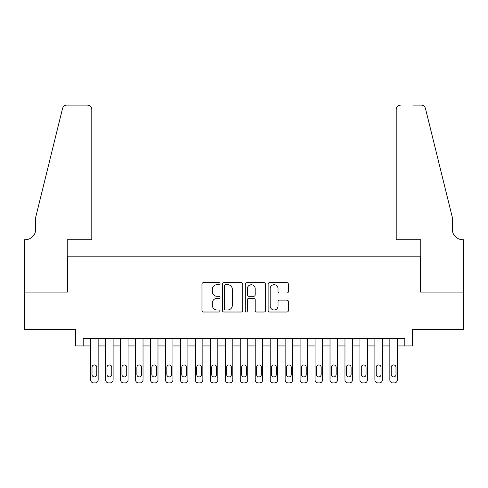 <?xml version="1.0" encoding="UTF-8"?>
<svg xmlns="http://www.w3.org/2000/svg" width="488" height="488" viewBox="0 0 488 488"><rect width="100%" height="100%" fill="white"/><g stroke="black" fill="none" stroke-linecap="round" stroke-linejoin="round"><path stroke-width="0.73" d="M220.064 283.674A1.025 1.025 0 0 0 219.039 282.644L203.435 282.644A1.47 1.47 0 0 0 201.971 284.114L201.971 310.545A1.47 1.47 0 0 0 203.435 312.015L219.039 312.015A1.025 1.025 0 0 0 220.064 310.984A1.025 1.025 0 0 0 219.039 309.959L217.02 309.959A4.697 4.697 0 0 1 212.323 305.256L212.323 303.054A4.697 4.697 0 0 1 217.02 298.357L219.039 298.357A1.025 1.025 0 0 0 220.064 297.332A1.025 1.025 0 0 0 219.039 296.301L217.02 296.301A4.697 4.697 0 0 1 212.323 291.604L212.323 289.402A4.697 4.697 0 0 1 217.02 284.699L219.039 284.699A1.025 1.025 0 0 0 220.064 283.674M286.913 292.995A1.47 1.47 0 0 0 288.377 291.531L288.377 284.114A1.47 1.47 0 0 0 286.913 282.644L269.583 282.644A1.47 1.47 0 0 0 268.119 284.114L268.119 310.545A1.47 1.47 0 0 0 269.583 312.015L286.913 312.015A1.47 1.47 0 0 0 288.377 310.545L288.377 301.59A1.47 1.47 0 0 0 286.913 300.12L279.496 300.12A1.47 1.47 0 0 0 278.026 301.59L278.026 306.031A3.928 3.928 0 0 1 274.103 309.959A3.928 3.928 0 0 1 270.175 306.031L270.175 288.628A3.928 3.928 0 0 1 274.103 284.699A3.928 3.928 0 0 1 278.026 288.628L278.026 291.531A1.47 1.47 0 0 0 279.496 292.995L286.913 292.995M404.808 345.949L412.293 345.949L412.293 329.491L463.527 329.491L463.527 292.092L420.516 292.092L420.516 256.194L67.484 256.194L67.484 292.092L24.473 292.092L24.473 329.491L75.707 329.491L75.707 345.949L90.67 345.949L90.67 379.902A2.989 2.989 0 0 0 93.659 382.897L95.154 382.897A2.989 2.989 0 0 0 98.149 379.902L98.149 345.949L105.628 345.949L105.628 379.902A2.989 2.989 0 0 0 108.623 382.897L110.117 382.897A2.989 2.989 0 0 0 113.106 379.902L113.106 345.949L120.585 345.949L120.585 379.902A2.989 2.989 0 0 0 123.58 382.897L125.074 382.897A2.989 2.989 0 0 0 128.069 379.902L128.069 345.949L135.548 345.949L135.548 379.902A2.989 2.989 0 0 0 138.537 382.897L140.032 382.897A2.989 2.989 0 0 0 143.027 379.902L143.027 345.949L150.505 345.949L150.505 379.902A2.989 2.989 0 0 0 153.494 382.897L154.995 382.897A2.989 2.989 0 0 0 157.984 379.902L157.984 345.949L165.463 345.949L165.463 379.902A2.989 2.989 0 0 0 168.458 382.897L169.952 382.897A2.989 2.989 0 0 0 172.941 379.902L172.941 345.949L180.426 345.949L180.426 379.902A2.989 2.989 0 0 0 183.415 382.897L184.909 382.897A2.989 2.989 0 0 0 187.904 379.902L187.904 345.949L195.383 345.949L195.383 379.902A2.989 2.989 0 0 0 198.372 382.897L199.873 382.897A2.989 2.989 0 0 0 202.862 379.902L202.862 345.949L210.34 345.949L210.34 379.902A2.989 2.989 0 0 0 213.335 382.897L214.83 382.897A2.989 2.989 0 0 0 217.819 379.902L217.819 345.949L225.304 345.949L225.304 379.902A2.989 2.989 0 0 0 228.292 382.897L229.787 382.897A2.989 2.989 0 0 0 232.782 379.902L232.782 345.949L240.261 345.949L240.261 379.902A2.989 2.989 0 0 0 243.25 382.897L244.75 382.897A2.989 2.989 0 0 0 247.739 379.902L247.739 345.949L255.218 345.949L255.218 379.902A2.989 2.989 0 0 0 258.213 382.897L259.707 382.897A2.989 2.989 0 0 0 262.696 379.902L262.696 345.949L270.181 345.949L270.181 379.902A2.989 2.989 0 0 0 273.17 382.897L274.665 382.897A2.989 2.989 0 0 0 277.66 379.902L277.66 345.949L285.138 345.949L285.138 379.902A2.989 2.989 0 0 0 288.127 382.897L289.628 382.897A2.989 2.989 0 0 0 292.617 379.902L292.617 345.949L300.096 345.949L300.096 379.902A2.989 2.989 0 0 0 303.091 382.897L304.585 382.897A2.989 2.989 0 0 0 307.574 379.902L307.574 345.949L315.059 345.949L315.059 379.902A2.989 2.989 0 0 0 318.048 382.897L319.542 382.897A2.989 2.989 0 0 0 322.537 379.902L322.537 345.949L330.016 345.949L330.016 379.902A2.989 2.989 0 0 0 333.005 382.897L334.506 382.897A2.989 2.989 0 0 0 337.495 379.902L337.495 345.949L344.973 345.949L344.973 379.902A2.989 2.989 0 0 0 347.968 382.897L349.463 382.897A2.989 2.989 0 0 0 352.452 379.902L352.452 345.949L359.93 345.949L359.93 379.902A2.989 2.989 0 0 0 362.926 382.897L364.42 382.897A2.989 2.989 0 0 0 367.415 379.902L367.415 345.949L374.894 345.949L374.894 379.902A2.989 2.989 0 0 0 377.883 382.897L379.377 382.897A2.989 2.989 0 0 0 382.372 379.902L382.372 345.949L389.851 345.949L389.851 379.902A2.989 2.989 0 0 0 392.846 382.897L394.341 382.897A2.989 2.989 0 0 0 397.33 379.902L397.33 345.949L404.808 345.949L404.808 338.465L83.192 338.465L83.192 345.949M242.713 284.114A1.47 1.47 0 0 0 241.249 282.644L223.919 282.644A1.47 1.47 0 0 0 222.455 284.114L222.455 310.545A1.47 1.47 0 0 0 223.919 312.015L241.249 312.015A1.47 1.47 0 0 0 242.713 310.545L242.713 284.114M246.751 282.644L264.081 282.644A1.47 1.47 0 0 1 265.545 284.114L265.545 310.545A1.47 1.47 0 0 1 264.081 312.015L256.664 312.015A1.47 1.47 0 0 1 255.194 310.545L255.194 299.827A1.47 1.47 0 0 0 253.73 298.357L248.807 298.357A1.47 1.47 0 0 0 247.343 299.827L247.343 310.984A1.025 1.025 0 0 1 246.312 312.015A1.025 1.025 0 0 1 245.287 310.984L245.287 284.114A1.47 1.47 0 0 1 246.751 282.644M225.535 284.699A1.025 1.025 0 0 0 224.511 285.73L224.511 308.928A1.025 1.025 0 0 0 225.535 309.959L227.664 309.959A4.697 4.697 0 0 0 232.361 305.256L232.361 289.402A4.697 4.697 0 0 0 227.664 284.699L225.535 284.699M255.194 288.701A3.928 3.928 0 0 0 251.271 284.772A3.928 3.928 0 0 0 247.343 288.701L247.343 294.831A1.47 1.47 0 0 0 248.807 296.301L253.73 296.301A1.47 1.47 0 0 0 255.194 294.831L255.194 288.701M98.149 338.465L98.149 379.902M90.67 338.465L90.67 379.902M96.801 374.516A2.391 2.391 0 0 1 94.41 376.913A2.391 2.391 0 0 1 92.012 374.516L92.012 367.336A2.391 2.391 0 0 1 94.41 364.945A2.391 2.391 0 0 1 96.801 367.336L96.801 374.516M93.659 382.897L95.154 382.897M91.793 239.736L91.793 109.593A4.49 4.49 0 0 0 87.303 105.103L66.886 105.103A4.49 4.49 0 0 0 62.525 108.519L35.691 217.3L35.691 229.262A10.474 10.474 0 0 1 25.224 239.736L24.4 239.736L24.4 292.092L67.259 292.092L67.259 239.736L91.793 239.736L91.793 109.593C91.506 106.884 90.012 105.39 87.303 105.103L74.89 105.103M62.525 108.519C63.666 106.055 63.666 106.055 62.525 108.519C63.666 106.055 63.666 106.055 62.525 108.519M35.691 229.262A10.474 10.474 0 0 1 25.224 239.736M396.207 239.736L396.207 109.593L396.207 239.736L420.741 239.736L420.741 292.092L463.6 292.092L463.6 239.736L462.776 239.736A10.474 10.474 0 0 1 452.309 229.262A10.474 10.474 0 0 0 462.776 239.736M444.08 183.946L425.475 108.519L452.309 217.3L452.309 229.262M413.11 105.103L421.113 105.103A4.49 4.49 0 0 1 425.475 108.519C424.334 106.055 424.334 106.055 425.475 108.519C424.334 106.055 424.334 106.055 425.475 108.519M400.697 105.103A4.49 4.49 0 0 0 396.207 109.593C396.494 106.884 397.988 105.39 400.697 105.103M113.106 338.465L113.106 379.902M105.628 338.465L105.628 379.902M111.764 374.516A2.391 2.391 0 0 1 109.367 376.913A2.391 2.391 0 0 1 106.976 374.516L106.976 367.336A2.391 2.391 0 0 1 109.367 364.945A2.391 2.391 0 0 1 111.764 367.336L111.764 374.516M108.623 382.897L110.117 382.897M128.069 338.465L128.069 379.902M120.585 338.465L120.585 379.902M126.721 374.516A2.391 2.391 0 0 1 124.324 376.913A2.391 2.391 0 0 1 121.933 374.516L121.933 367.336A2.391 2.391 0 0 1 124.324 364.945A2.391 2.391 0 0 1 126.721 367.336L126.721 374.516M123.58 382.897L125.074 382.897M143.027 338.465L143.027 379.902M135.548 338.465L135.548 379.902M141.679 374.516A2.391 2.391 0 0 1 139.287 376.913A2.391 2.391 0 0 1 136.89 374.516L136.89 367.336A2.391 2.391 0 0 1 139.287 364.945A2.391 2.391 0 0 1 141.679 367.336L141.679 374.516M138.537 382.897L140.032 382.897M157.984 338.465L157.984 379.902M150.505 338.465L150.505 379.902M156.636 374.516A2.391 2.391 0 0 1 154.245 376.913A2.391 2.391 0 0 1 151.853 374.516L151.853 367.336A2.391 2.391 0 0 1 154.245 364.945A2.391 2.391 0 0 1 156.636 367.336L156.636 374.516M153.494 382.897L154.995 382.897M172.941 338.465L172.941 379.902M165.463 338.465L165.463 379.902M171.599 374.516A2.391 2.391 0 0 1 169.202 376.913A2.391 2.391 0 0 1 166.811 374.516L166.811 367.336A2.391 2.391 0 0 1 169.202 364.945A2.391 2.391 0 0 1 171.599 367.336L171.599 374.516M168.458 382.897L169.952 382.897M187.904 338.465L187.904 379.902M180.426 338.465L180.426 379.902M186.556 374.516A2.391 2.391 0 0 1 184.165 376.913A2.391 2.391 0 0 1 181.768 374.516L181.768 367.336A2.391 2.391 0 0 1 184.165 364.945A2.391 2.391 0 0 1 186.556 367.336L186.556 374.516M183.415 382.897L184.909 382.897M202.862 338.465L202.862 379.902M195.383 338.465L195.383 379.902M201.514 374.516A2.391 2.391 0 0 1 199.122 376.913A2.391 2.391 0 0 1 196.731 374.516L196.731 367.336A2.391 2.391 0 0 1 199.122 364.945A2.391 2.391 0 0 1 201.514 367.336L201.514 374.516M198.372 382.897L199.873 382.897M217.819 338.465L217.819 379.902M210.34 338.465L210.34 379.902M216.477 374.516A2.391 2.391 0 0 1 214.079 376.913A2.391 2.391 0 0 1 211.688 374.516L211.688 367.336A2.391 2.391 0 0 1 214.079 364.945A2.391 2.391 0 0 1 216.477 367.336L216.477 374.516M213.335 382.897L214.83 382.897M232.782 338.465L232.782 379.902M225.304 338.465L225.304 379.902M231.434 374.516A2.391 2.391 0 0 1 229.043 376.913A2.391 2.391 0 0 1 226.645 374.516L226.645 367.336A2.391 2.391 0 0 1 229.043 364.945A2.391 2.391 0 0 1 231.434 367.336L231.434 374.516M228.292 382.897L229.787 382.897M247.739 338.465L247.739 379.902M240.261 338.465L240.261 379.902M246.391 374.516A2.391 2.391 0 0 1 244 376.913A2.391 2.391 0 0 1 241.609 374.516L241.609 367.336A2.391 2.391 0 0 1 244 364.945A2.391 2.391 0 0 1 246.391 367.336L246.391 374.516M243.25 382.897L244.75 382.897M262.696 338.465L262.696 379.902M255.218 338.465L255.218 379.902M261.354 374.516A2.391 2.391 0 0 1 258.957 376.913A2.391 2.391 0 0 1 256.566 374.516L256.566 367.336A2.391 2.391 0 0 1 258.957 364.945A2.391 2.391 0 0 1 261.354 367.336L261.354 374.516M258.213 382.897L259.707 382.897M277.66 338.465L277.66 379.902M270.181 338.465L270.181 379.902M276.312 374.516A2.391 2.391 0 0 1 273.921 376.913A2.391 2.391 0 0 1 271.523 374.516L271.523 367.336A2.391 2.391 0 0 1 273.921 364.945A2.391 2.391 0 0 1 276.312 367.336L276.312 374.516M273.17 382.897L274.665 382.897M292.617 338.465L292.617 379.902M285.138 338.465L285.138 379.902M291.269 374.516A2.391 2.391 0 0 1 288.878 376.913A2.391 2.391 0 0 1 286.486 374.516L286.486 367.336A2.391 2.391 0 0 1 288.878 364.945A2.391 2.391 0 0 1 291.269 367.336L291.269 374.516M288.127 382.897L289.628 382.897M307.574 338.465L307.574 379.902M300.096 338.465L300.096 379.902M306.232 374.516A2.391 2.391 0 0 1 303.835 376.913A2.391 2.391 0 0 1 301.444 374.516L301.444 367.336A2.391 2.391 0 0 1 303.835 364.945A2.391 2.391 0 0 1 306.232 367.336L306.232 374.516M303.091 382.897L304.585 382.897M322.537 338.465L322.537 379.902M315.059 338.465L315.059 379.902M321.189 374.516A2.391 2.391 0 0 1 318.798 376.913A2.391 2.391 0 0 1 316.401 374.516L316.401 367.336A2.391 2.391 0 0 1 318.798 364.945A2.391 2.391 0 0 1 321.189 367.336L321.189 374.516M318.048 382.897L319.542 382.897M337.495 338.465L337.495 379.902M330.016 338.465L330.016 379.902M336.147 374.516A2.391 2.391 0 0 1 333.755 376.913A2.391 2.391 0 0 1 331.364 374.516L331.364 367.336A2.391 2.391 0 0 1 333.755 364.945A2.391 2.391 0 0 1 336.147 367.336L336.147 374.516M333.005 382.897L334.506 382.897M352.452 338.465L352.452 379.902M344.973 338.465L344.973 379.902M351.11 374.516A2.391 2.391 0 0 1 348.713 376.913A2.391 2.391 0 0 1 346.321 374.516L346.321 367.336A2.391 2.391 0 0 1 348.713 364.945A2.391 2.391 0 0 1 351.11 367.336L351.11 374.516M347.968 382.897L349.463 382.897M367.415 338.465L367.415 379.902M359.93 338.465L359.93 379.902M366.067 374.516A2.391 2.391 0 0 1 363.676 376.913A2.391 2.391 0 0 1 361.279 374.516L361.279 367.336A2.391 2.391 0 0 1 363.676 364.945A2.391 2.391 0 0 1 366.067 367.336L366.067 374.516M362.926 382.897L364.42 382.897M382.372 338.465L382.372 379.902M374.894 338.465L374.894 379.902M381.024 374.516A2.391 2.391 0 0 1 378.633 376.913A2.391 2.391 0 0 1 376.236 374.516L376.236 367.336A2.391 2.391 0 0 1 378.633 364.945A2.391 2.391 0 0 1 381.024 367.336L381.024 374.516M377.883 382.897L379.377 382.897M397.33 338.465L397.33 379.902M389.851 338.465L389.851 379.902M395.988 374.516A2.391 2.391 0 0 1 393.59 376.913A2.391 2.391 0 0 1 391.199 374.516L391.199 367.336A2.391 2.391 0 0 1 393.59 364.945A2.391 2.391 0 0 1 395.988 367.336L395.988 374.516M392.846 382.897L394.341 382.897"/></g></svg>
